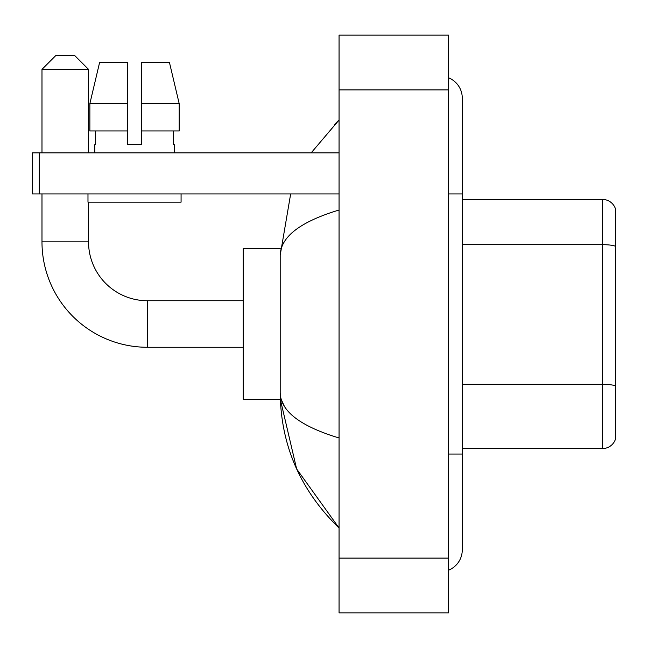 <?xml version="1.0" encoding="UTF-8"?>
<svg xmlns="http://www.w3.org/2000/svg" width="648" height="648" viewBox="0 0 648 648"><rect width="100%" height="100%" fill="white"/><g stroke="black" fill="none" stroke-linecap="round" stroke-linejoin="round"><path stroke-width="0.97" d="M615.6 209.28A13.689 13.689 0 0 0 602.454 199.422A13.689 13.689 0 0 1 615.6 209.28L615.6 438.72A13.689 13.689 0 0 1 602.454 448.578L462.267 448.578M615.6 246.386A13.689 2.373 180 0 0 602.454 244.669L602.454 199.422L462.267 199.422M448.578 454.054L462.267 454.054L462.267 98.115A21.902 21.902 0 0 0 448.578 77.809A21.902 21.902 0 0 1 462.267 98.115A21.902 21.902 0 0 0 448.578 77.809M448.578 570.191A21.902 21.902 0 0 0 462.267 549.885A21.902 21.902 0 0 1 448.578 570.191A21.902 21.902 0 0 0 462.267 549.885A21.902 21.902 0 0 1 448.578 570.191M339.058 210.025C300.34 221.697 280.714 236.779 280.195 255.272L280.195 392.729C280.633 411.156 300.251 426.238 339.058 437.975M339.058 612.862L448.578 612.862L448.578 35.138L339.058 35.138L339.058 612.862M280.195 255.272L290.66 193.946M311.153 152.871L339.058 120.018L311.153 152.871M280.309 248.702L243.227 248.702L243.227 399.298L280.309 399.298L296.63 468.933L339.058 527.982C300.397 490.455 280.778 445.37 280.195 392.729M284.302 406.142L281.167 399.298M141.377 144.658L127.68 144.658L141.377 144.658L127.68 144.658L141.377 144.658L141.377 62.516L169.46 62.516L179.188 103.591L179.188 130.969L141.377 130.969M127.68 103.591L89.87 103.591L99.598 62.516L89.87 103.591L99.598 62.516L127.68 62.516L127.68 144.658M243.227 347.271L147.396 347.271A105.413 105.413 0 0 1 41.982 241.858L41.982 193.946M147.396 347.271L147.396 300.729A58.871 58.871 0 0 1 88.533 241.858L88.533 202.16M55.671 55.671L74.836 55.671L88.533 69.36L41.982 69.36L55.671 55.671M88.533 152.871L88.533 69.36M41.982 152.871L41.982 69.36M39.245 193.946L32.4 193.946L32.4 152.871L39.245 152.871L39.245 193.946L339.058 193.946M339.058 152.871L39.245 152.871M94.827 144.658L95.418 144.658L94.827 144.658L94.827 152.871M174.231 144.658L173.632 144.658L174.231 144.658L174.231 152.871M173.632 130.969L173.632 144.658M95.418 144.658L95.418 130.969M87.982 193.946L87.982 202.16L181.076 202.16L181.076 193.946M127.68 130.969L89.87 130.969L89.87 103.591M179.188 130.969L179.188 103.591L141.377 103.591M179.188 103.591L169.46 62.516L179.188 103.591M615.6 386.022A13.689 2.373 180 0 0 602.454 384.313L602.454 244.669L462.267 244.669M602.454 448.578L602.454 384.313L462.267 384.313M448.578 193.946L462.267 193.946M339.058 558.098L448.578 558.098M339.058 89.902L448.578 89.902M41.982 241.858L88.533 241.858M462.267 454.054L462.267 549.885M339.058 120.018L334.295 124.618M339.058 527.982L334.295 523.381M243.227 300.729L147.396 300.729"/></g></svg>
